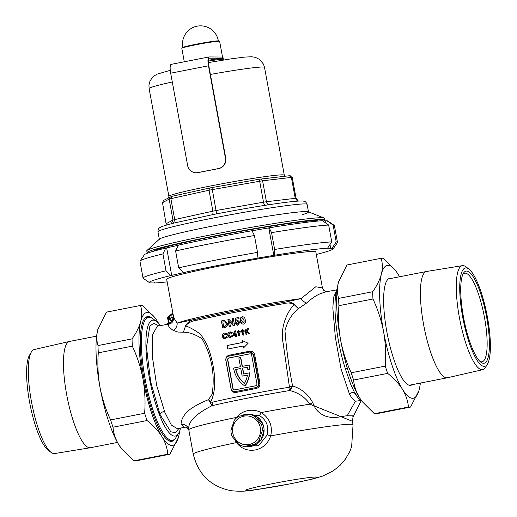 <?xml version="1.0" encoding="UTF-8"?>
<svg xmlns="http://www.w3.org/2000/svg" width="517" height="517" viewBox="0 0 517 517"><rect width="100%" height="100%" fill="white"/><g stroke="black" fill="none" stroke-linecap="round" stroke-linejoin="round"><path stroke-width="0.78" d="M171.773 317.05A1.803 1.751 -89.5 0 0 171.747 320.385M169.369 319.054A1.803 1.751 -89.5 0 0 171.075 320.521A1.803 1.751 -89.5 0 0 172.807 318.375A1.803 1.751 -89.5 0 0 171.108 316.908A1.803 1.751 -89.5 0 0 169.369 319.054M248.987 414.272L238.822 416.263A16.247 15.743 -89.5 0 0 234.343 420.243L230.925 430.325A16.247 15.743 -89.5 0 0 232.023 436.316L238.776 444.407A16.247 15.743 -89.5 0 0 244.354 446.41L254.519 444.42A16.247 15.743 -89.5 0 0 258.998 440.439L262.416 430.357A16.247 15.743 -89.5 0 0 261.318 424.367L254.564 416.282A16.247 15.743 -89.5 0 0 248.987 414.272L250.655 414.285A16.247 15.743 90.5 0 1 256.225 416.295L262.979 424.386A16.247 15.743 90.5 0 1 264.077 430.37L260.665 440.452A16.247 15.743 90.5 0 1 256.186 444.433L246.014 446.429A16.247 15.743 -89.5 0 0 263.806 427.326A16.247 15.743 -89.5 0 0 243.055 415.054A16.247 15.743 -89.5 0 0 241.478 415.733M245 446.417L258.642 445.648L267.315 434.816L267.754 427.152C266.662 422.027 263.838 418.156 259.282 415.539L245.187 414.266L243.055 415.054M227.952 349.033L227.306 345.511A73.472 3.522 -10.4 0 1 237.426 343.488A73.472 3.522 -10.4 0 1 242.628 342.48L242.492 342.48A74.015 3.548 169.6 0 0 237.29 343.488A74.015 3.548 169.6 0 0 227.176 345.511L227.823 349.059A74.015 3.548 -10.4 0 1 237.943 347.036A74.015 3.548 -10.4 0 1 243.145 346.028L243.501 347.98L248.121 343.243L242.137 340.529L242.492 342.48M234.964 332.67L235.429 334.48A73.472 3.522 169.6 0 0 234.291 334.706L234.156 334.706A74.015 3.548 -10.4 0 1 235.293 334.48L234.964 332.67L234.156 334.706M235.584 330.848A73.472 3.522 169.6 0 0 235.119 330.938A73.472 3.522 169.6 0 0 234.75 331.009L233.245 334.829L233.413 335.772M235.455 335.365A74.015 3.548 169.6 0 0 233.283 335.798L233.109 334.829L234.615 331.009A74.015 3.548 -10.4 0 1 234.983 330.938A74.015 3.548 -10.4 0 1 235.584 330.822L236.217 334.299A74.015 3.548 -10.4 0 1 236.683 334.208L236.844 335.094A74.015 3.548 169.6 0 0 236.385 335.184L236.586 336.276A74.015 3.548 169.6 0 0 235.985 336.393A74.015 3.548 169.6 0 0 235.655 336.457L235.455 335.365L235.784 336.431M233.322 318.569A73.472 3.522 169.6 0 0 232.863 318.659A73.472 3.522 169.6 0 0 232.217 318.789L233.07 323.455L232.081 318.789A74.015 3.548 -10.4 0 1 232.734 318.659A74.015 3.548 -10.4 0 1 233.316 318.543L234.615 325.639A74.015 3.548 169.6 0 0 234.033 325.755A74.015 3.548 169.6 0 0 233.497 325.859L229.554 321.813L230.408 326.466A74.015 3.548 169.6 0 0 229.193 326.712L227.894 319.616A74.015 3.548 -10.4 0 1 228.986 319.396A73.472 3.522 169.6 0 0 228.029 319.616L229.322 326.686M229.554 321.813L233.632 325.859M249.549 352.071L249.459 351.25C252.193 351.004 253.944 352.206 254.713 354.849L259.922 383.233C260.148 385.973 258.939 387.724 256.296 388.493L256.038 387.582C258.19 386.981 259.185 385.572 259.023 383.362L253.815 354.985L250.015 352.045A3.613 3.496 -89.5 0 0 249.33 352.109L228.708 356.148A3.613 3.496 -89.5 0 0 225.923 360.368L231.125 388.745A3.613 3.496 -89.5 0 0 235.216 391.621L255.844 387.582A3.613 3.496 -89.5 0 0 258.629 383.356L253.42 354.979A3.613 3.496 -89.5 0 0 250.015 352.045M242.37 366.333L240.754 357.512L238.809 357.842L240.437 366.715L233.561 368.059A27.078 26.238 -89.5 0 0 233.652 368.569A27.078 26.238 -89.5 0 0 244.877 386.05L245.103 386.057A27.078 26.238 90.5 0 0 249.717 372.841L249.498 372.841A27.078 26.238 90.5 0 1 244.877 386.05M160.464 325.581A59.035 14.302 78.9 0 0 156.477 321.341A59.035 14.302 78.9 0 0 149.387 378.005A59.035 14.302 78.9 0 0 178.462 433.53A59.035 14.302 78.9 0 0 180.549 428.102M178.462 433.53L175.916 437.595A62.641 15.18 -101.1 0 1 172.575 440.271A62.641 15.18 -101.1 0 1 145.057 378.67A62.641 15.18 -101.1 0 1 148.482 317.322A62.641 15.18 -101.1 0 1 152.586 318.543L156.477 321.341M361.506 400.694L358.378 398.336L354.979 393.54L350.597 384.041L345.123 368.091A59.035 14.302 -101.1 0 1 338.454 340.955A59.035 14.302 -101.1 0 1 337.375 288.059M164.845 412.372L171.34 425.058L177.493 428.761L184.446 427.268L181.124 424.341C180.976 420.489 183.031 416.224 187.283 411.558C192.44 407.215 199.517 403.247 208.513 399.654L212.17 394.128C215.066 374.243 211.673 355.78 202.005 338.745C195.316 334.376 189.119 332.198 183.406 332.198L177.906 332.056L173.163 330.357C168.684 327.151 167.353 325.044 169.162 324.036L157.31 326.143L152.502 334.9L152.366 356.646L156.657 385.398L164.845 412.372M178.901 428.457L175.412 432.774L170.823 431.773L160.083 414.724L150.66 381.817L146.498 347.288L149.82 326.162L153.749 323.209L158.725 325.891M361.099 400.501L355.412 401.211C353.531 400.261 351.547 397.896 349.46 394.103L341.065 368.989L335.365 337.394L332.838 308.145L333.562 297.32L336.457 291.065M336.767 289.882L326.55 291.691L321.244 293.339C316.766 295.007 311.9 298.238 306.633 303.02L298.315 308.662C291.691 314.213 287.245 321.568 284.977 330.718C286.405 349.221 288.945 367.626 292.583 385.941C301.65 388.797 308.358 394.368 312.714 402.653L315.364 408.391C326.311 422.712 341.937 415.771 347.185 415.784L352.575 415.83L353.066 416.825L352.42 421.29L309.916 404.191C305.024 397.146 298.309 392.59 289.772 390.522A5.416 1.809 80.6 0 1 288.77 387.304L289.442 387.026L283.213 343.624C280.078 328.87 285.681 314.097 294.057 304.455C290.922 302.826 287.51 302.574 283.82 303.692A1.267 0.595 81.1 0 1 284.014 302.387L301.062 298.6L315.79 286.773L322.427 287.891L315.822 251.915A75.825 3.638 -10.4 0 0 222.523 265.447A75.825 3.638 -10.4 0 0 166.674 279.283L173.718 317.697L177.137 323.073L197.294 318.937A1.267 0.892 -103.1 0 1 198.14 320.042C192.505 320.54 188.343 322.498 185.674 325.91C189.758 327.3 194.534 329.943 200.001 333.84C204.693 339.533 208.196 346.487 210.497 354.701C214.755 369.72 217.243 388.946 210.658 402.064L212.241 402.245A5.416 3.89 -103.2 0 1 211.996 405.703C195.336 414.117 187.606 422.169 188.815 429.873M235.571 418.828L236.489 417.406C239.481 413.826 243.294 411.564 247.921 410.627C252.516 409.748 256.968 410.388 261.285 412.547C269.654 418.201 272.795 425.989 270.708 435.896C268.077 443.489 262.966 448.174 255.379 449.952C247.643 451.192 241.336 448.75 236.45 442.61L234.828 439.741M188.731 429.465L188.789 429.801A81.24 3.897 -10.4 0 1 236.489 417.406A3.613 0.982 36.6 0 1 236.799 417.691M230.873 337.549C229.212 337.75 228.171 336.987 227.745 335.268C227.558 333.536 228.262 332.431 229.858 331.953L232.223 332.58L231.674 333.381L230 332.916L228.643 335.087L230.692 336.593L232.068 335.52L232.844 336.102L230.259 337.607M227.745 335.268L227.881 335.268C227.693 333.53 228.398 332.425 229.994 331.953L230.395 331.901M230.498 332.877L230 332.916M230.323 336.632L230.828 336.593L230.323 336.632M227.351 323.506C227.609 325.988 226.562 327.39 224.216 327.713A74.015 3.548 169.6 0 0 222.698 328.024L221.399 320.928A74.015 3.548 -10.4 0 1 222.892 320.624L224.32 320.462L227.351 323.506M225.483 338.635C223.867 338.842 222.846 338.086 222.413 336.36C222.226 334.622 222.911 333.51 224.468 333.038L226.789 333.672L226.252 334.473L224.611 334.001L223.292 336.173L225.302 337.685L226.646 336.606L227.409 337.194L224.882 338.7M222.413 336.36L222.549 336.36C222.368 334.615 223.053 333.504 224.604 333.045L224.998 332.987M225.102 333.969L224.611 334.001M224.94 337.724L225.438 337.685L224.94 337.724M256.296 388.493A74.015 3.548 169.6 0 0 245.918 390.49A74.015 3.548 169.6 0 0 235.92 392.487C233.406 392.733 231.784 391.537 231.054 388.887L225.845 360.511C225.58 357.77 226.659 356.013 229.083 355.244A74.015 3.548 -10.4 0 1 239.08 353.247A74.015 3.548 -10.4 0 1 249.459 351.25M228.986 319.396L232.934 323.455M173.163 330.357A7.219 6.695 131 0 0 177.137 323.073A75.825 3.638 -10.4 0 1 230.802 310.562A75.825 3.638 -10.4 0 1 301.062 298.6A7.219 4.53 42.5 0 0 306.633 303.02M169.479 323.972L169.227 323.151L173.609 319.849M241.032 331.481L242.344 329.516L244.295 330.867L243.268 335.126L242.35 334.861L242.932 332.864L241.032 331.481L242.68 329.484M242.35 334.861L243.068 332.864L242.615 332.896M237.93 325.187L235.274 323.72A74.015 3.548 -10.4 0 1 236.696 323.448L237.768 323.894L238.57 322.55L237.4 321.613L236.663 322.227L235.571 322.181L235.662 318.091A74.015 3.548 -10.4 0 1 238.848 317.477L239.061 318.659A74.015 3.548 169.6 0 0 236.87 319.079L236.844 320.475L237.71 320.275L239.817 322.265L237.93 325.187L237.4 325.238M237.549 323.913L237.904 323.9L237.549 323.92M243.507 324.12C241.607 324.075 240.579 323.009 240.411 320.921L240.47 317.974L242.098 316.669C244.018 316.734 245.064 317.826 245.232 319.939C245.833 321.942 245.258 323.338 243.507 324.12L242.971 324.172M240.411 320.921L240.605 317.974L242.622 316.617M237.012 332.257L238.305 330.292L240.224 331.643L239.222 335.908L238.318 335.643L238.893 333.639L237.012 332.257L238.634 330.26M238.318 335.643L239.022 333.639L238.576 333.672M246.519 331.791L246.977 334.286A74.015 3.548 169.6 0 0 246.014 334.467L245.039 329.148A74.015 3.548 -10.4 0 1 246.002 328.967L246.344 330.835L247.527 328.676A74.015 3.548 -10.4 0 1 248.748 328.45L247.262 331.164L249.918 333.736A74.015 3.548 169.6 0 0 248.748 333.956L246.519 331.791L248.884 333.956M358.068 394.574L354.979 393.54A3.613 2.85 -29.8 0 0 349.46 394.103M294.328 304.229L294.057 304.455L298.315 308.662L294.328 304.229C291.213 301.967 287.775 301.353 284.014 302.387A74.92 3.593 -10.4 0 0 231.241 311.751A74.92 3.593 -10.4 0 0 197.294 318.937C191.671 319.403 187.761 321.723 185.558 325.891L183.406 332.198L185.558 325.891M291.039 388.842L292.583 385.941L289.442 387.026A5.416 1.764 -129.5 0 0 291.039 388.842L289.772 390.522A75.217 3.606 -10.4 0 0 247.048 398.264A75.217 3.606 -10.4 0 0 211.996 405.703L208.513 399.654L210.658 402.064A5.416 1.803 -26.6 0 1 210.089 402.581M259.282 415.539A3.613 0.343 -60.5 0 0 261.285 412.547A81.24 3.897 -10.4 0 1 309.916 404.191A7.219 0.905 153.3 0 1 312.714 402.653M188.724 429.446A7.219 6.863 -13.7 0 0 181.124 424.341M348.077 369.073L345.123 368.091M240.528 357.506L242.156 366.379L249.252 365.028A27.078 26.238 90.5 0 1 249.776 369.151L247.817 369.493L249.776 369.151M249.498 372.841L243.559 374.004L242.479 368.149L247.617 367.186M242.706 368.149L243.772 373.959M250.112 353.854A1.803 1.751 -89.5 0 0 249.879 353.88L229.257 357.926A1.803 1.751 -89.5 0 0 227.861 360.032L233.07 388.416A1.803 1.751 -89.5 0 0 234.66 389.876M242.163 376.111L247.449 375.077A25.275 24.493 90.5 0 1 244.405 383.478A25.275 24.493 -89.5 0 1 235.636 369.493L240.767 368.485L242.163 376.111L247.436 375.122M240.773 368.531L235.855 369.493A25.275 24.493 -89.5 0 0 244.476 383.356M227.642 360.032L232.844 388.409A1.803 1.751 -89.5 0 0 234.892 389.85L255.514 385.805A1.803 1.751 -89.5 0 0 256.91 383.698L251.701 355.321A1.803 1.751 -89.5 0 0 249.659 353.88L229.031 357.926A1.803 1.751 -89.5 0 0 227.642 360.032L227.861 360.032M242.479 368.149L247.611 367.141A25.275 24.493 90.5 0 1 247.817 369.493M249.032 365.028A27.078 26.238 90.5 0 1 249.549 369.151M234.537 391.686L235.409 391.621A74.92 3.593 -10.4 0 1 245.53 389.598A74.92 3.593 -10.4 0 1 256.038 387.582L255.844 387.582M235.92 392.487A0.905 0.343 78.5 0 0 235.409 391.621L235.216 391.621M229.012 356.09A0.905 0.343 78.5 0 0 229.083 355.244M222.892 320.624L223.027 320.624A73.472 3.522 169.6 0 0 221.535 320.934L221.399 320.928M221.535 320.934L222.833 327.998M224.113 321.781L225.322 322.072L226.278 323.726C226.485 325.277 225.858 326.162 224.404 326.382A73.472 3.522 169.6 0 0 223.783 326.511L223.648 326.511A74.015 3.548 -10.4 0 1 224.268 326.382C225.729 326.162 226.356 325.277 226.149 323.726L225.186 322.072L223.266 321.871A74.015 3.548 169.6 0 0 222.814 321.962L223.648 326.511M238.848 317.503A73.472 3.522 169.6 0 0 235.797 318.091L235.707 322.181L236.799 322.227M237.536 321.613L238.57 322.55M238.699 322.55L237.904 323.9M236.715 323.468A73.472 3.522 169.6 0 0 235.409 323.72L235.274 323.72M235.409 323.72L237.038 325.18M236.844 320.475L237.264 320.32M240.547 320.921L242.247 323.985M242.363 317.936L241.685 320.689L243.268 322.847L243.959 322.214L243.946 320.178L242.673 317.923M243.404 322.847L243.959 322.214M242.499 317.936L244.082 320.178L244.095 322.214M222.549 336.36L224.494 338.641M226.782 336.606L225.438 337.685M227.881 335.268L229.891 337.556M232.198 335.52L230.828 336.593M236.689 334.234A73.472 3.522 169.6 0 0 236.353 334.299L236.217 334.299M237.148 332.263L238.292 333.607M238.453 335.643L239.358 335.908M238.906 332.748L239.293 331.875L238.499 331.242L237.956 332.127L238.906 332.748L239.293 331.875M238.757 331.235L239.429 331.875M241.168 331.481L242.331 332.832M242.479 334.867L243.404 335.132M242.951 331.966L243.352 331.1L242.538 330.466L241.988 331.352L242.951 331.966L243.352 331.1M242.803 330.46L243.481 331.1M248.735 328.476A73.472 3.522 169.6 0 0 247.662 328.676L247.527 328.676M247.662 328.676L246.344 330.835M246.008 328.993A73.472 3.522 169.6 0 0 245.174 329.148L245.039 329.148M245.174 329.148L246.144 334.441M242.628 342.48L242.279 340.593M243.617 347.863L243.145 346.028M236.896 442.203A3.613 0.885 -34.9 0 1 236.45 442.61A81.24 3.897 -10.4 0 0 193.248 454.075L188.789 429.801M193.248 454.075C198.244 474.438 210.858 486.646 231.093 490.698C239.293 491.57 246.984 491.324 254.17 489.967L290.748 483.77L312.526 479.046L322.854 476.008L333.336 470.787L340.108 465.332L345.459 459.077L349.718 451.671L351.644 446.688L353.053 424.741A81.24 3.897 -10.4 0 0 270.708 435.896L267.315 434.816M169.053 322.143L169.046 323.183L166.985 324.43L168.387 322.311L169.053 322.143L168.316 318.142A0.905 0.872 -89.5 0 1 168.652 317.244L173.027 313.909M169.227 323.151L168.981 324.069M208.383 60.269A18.955 0.911 -10.4 0 1 222.491 58.531L223.544 59.255A19.859 0.95 169.6 0 0 208.345 61.148M223.699 59.978L223.577 59.293A19.859 0.95 169.6 0 0 223.544 59.255M216.649 213.915L212.306 189.59A67.695 3.251 169.6 0 0 210.658 189.907A67.695 3.251 169.6 0 0 209.023 190.23L212.862 211.162A67.695 3.251 -10.4 0 1 214.503 210.839A67.695 3.251 -10.4 0 1 216.151 210.516L263.502 202.173A67.695 3.251 -10.4 0 1 266.429 201.727L262.584 180.795A67.695 3.251 169.6 0 0 259.663 181.247L263.502 202.173C263.974 204.318 264.568 205.372 265.286 205.346M173.505 223.189L174.701 219.576L170.862 198.651L209.023 190.23L209.54 188.033L212.015 187.548L212.306 189.59L259.663 181.247L258.616 179.334L290.153 175.657M159.346 239.384A75.825 3.638 -10.4 0 1 215.195 225.541A75.825 3.638 -10.4 0 1 308.5 212.009A75.825 3.638 -10.4 0 1 302.038 214.729M166.3 225.147L162.519 202.67L163.643 200.37L171.928 196.324L209.488 188.046M172.071 196.298L170.862 198.651A67.695 3.251 169.6 0 0 169.137 199.11L172.982 220.035A67.695 3.251 -10.4 0 1 174.701 219.576L212.862 211.162C213.166 213.334 212.842 214.561 211.892 214.846M289.216 175.664L291.388 177.415L295.233 198.341L297.54 201.126M269.519 204.693C268.006 204.842 266.972 203.853 266.429 201.727L295.233 198.341A67.695 3.251 -10.4 0 1 296.079 198.347L292.241 177.421A67.695 3.251 169.6 0 0 291.388 177.415L262.584 180.795L260.82 178.998M162.519 202.67L169.137 199.11L170.183 196.848M289.688 175.696L292.241 177.421M296.079 198.347L298.406 201.074M171.334 223.745L172.982 220.035L166.364 223.596M184.291 61.788L181.81 48.262A19.226 0.924 -10.4 0 1 181.894 48.146L182.947 47.402A18.05 0.866 -10.4 0 1 196.163 44.216A18.05 0.866 -10.4 0 1 217.806 40.882A18.05 0.866 -10.4 0 1 218.264 40.921L219.512 41.244A19.226 0.924 -10.4 0 1 219.635 41.321L222.517 57.051M181.894 48.146A19.226 0.924 -10.4 0 1 195.975 44.753A19.226 0.924 -10.4 0 1 219.512 41.244M50.983 452.323L48.055 450.068A50.117 12.143 -101.1 0 1 29.553 401.935A50.117 12.143 -101.1 0 1 29.475 355.244L31.337 352.051A52.999 12.841 78.9 0 0 31.421 401.425A52.999 12.841 78.9 0 0 50.983 452.323A52.999 12.841 78.9 0 0 54.602 453.558L90.339 447.735A54.156 13.125 -101.1 0 1 66.648 394.465A54.156 13.125 -101.1 0 1 69.511 341.446A54.156 13.125 -101.1 0 1 69.614 341.427L96.627 336.134M69.511 341.446L34.219 349.544A52.999 12.841 78.9 0 0 31.337 352.051M117.456 442.429L90.443 447.722A54.156 13.125 -101.1 0 1 90.339 447.735M175.593 438.08A63.546 15.394 -101.1 0 1 167.728 440.09A63.546 15.394 -101.1 0 1 143.972 378.838A63.546 15.394 -101.1 0 1 144.062 319.319A63.546 15.394 -101.1 0 1 152.101 318.22M121.812 449.079L118.91 444.917A67.695 16.402 -101.1 0 0 121.476 448.646L133.761 460.873A75.825 18.373 78.9 0 0 135.745 460.918L169.783 454.249A75.825 18.373 -101.1 0 1 167.799 454.204C167.288 448.142 165.311 442.242 161.879 436.497A67.695 16.402 -101.1 0 1 142.95 378.832C144.947 390.296 145.51 401.774 144.637 413.251A75.825 18.373 -101.1 0 0 147.035 420.541C153.31 425.485 158.26 430.803 161.879 436.497A67.695 16.402 -101.1 0 0 178.371 437.498L178.365 437.524A67.695 16.402 -101.1 0 0 178.604 436.632A67.695 16.402 -101.1 0 0 179.625 431.139M158.46 323.119A67.695 16.402 -101.1 0 0 157.459 321.432A67.695 16.402 -101.1 0 0 154.893 317.703A67.695 16.402 -101.1 0 0 140.74 321.303C139.202 327.002 136.307 332.87 132.048 338.887A75.825 18.373 -101.1 0 0 132.326 346.157C137.244 356.646 140.786 367.535 142.95 378.832A67.695 16.402 -101.1 0 1 140.74 321.303C142.078 315.641 141.994 310.362 140.495 305.463A75.825 18.373 -101.1 0 1 140.624 305.437L106.586 312.106A75.825 18.373 78.9 0 0 106.457 312.132L97.765 329.723C96.427 335.378 96.511 340.658 98.01 345.556A75.825 18.373 78.9 0 0 98.288 352.833C97.422 364.453 97.991 375.924 99.981 387.252C102.185 398.678 105.727 409.567 110.599 419.92A75.825 18.373 78.9 0 0 112.997 427.21C113.507 433.272 115.478 439.172 118.91 444.917A67.695 16.402 -101.1 0 1 99.981 387.252A67.695 16.402 -101.1 0 1 97.765 329.723A67.695 16.402 -101.1 0 1 97.997 328.851A67.695 16.402 -101.1 0 1 98.01 328.812M140.624 305.437A75.825 18.373 -101.1 0 1 142.608 305.476L154.893 317.703M178.287 437.796L169.912 454.223A75.825 18.373 -101.1 0 1 169.783 454.249M147.035 420.541L112.997 427.21M133.761 460.873L167.799 454.204M132.326 346.157L98.288 352.833M110.599 419.92L144.637 413.251M140.495 305.463L106.457 312.132M98.01 345.556L132.048 338.887M196.124 172.768A9.028 8.744 -89.5 0 0 197.824 172.607L198.14 172.607A9.028 8.744 90.5 0 1 196.434 172.768L196.124 172.768A9.028 8.744 -89.5 0 1 187.606 165.421L170.675 73.201A9.028 2.184 -101.1 0 1 171.172 64.36L208.984 56.948A9.028 2.184 78.9 0 1 209.094 56.935L222.336 57.044A19.859 0.95 -10.4 0 1 222.963 57.167L223.189 58.408A19.859 0.95 169.6 0 0 222.562 58.285L209.139 58.214M222.743 58.705A19.859 0.95 169.6 0 0 223.189 58.408M209.32 58.182A7.761 1.881 -101.1 0 0 209.23 58.188A7.761 1.881 -101.1 0 0 208.803 65.788L225.729 158.015A9.028 8.744 90.5 0 1 218.762 168.568L218.452 168.568A9.028 8.744 -89.5 0 0 225.418 158.015L208.493 65.788L170.675 73.201M198.14 172.607L218.762 168.568M197.824 172.607L218.452 168.568M208.984 56.948A9.028 2.184 78.9 0 0 208.493 65.788M318.336 221.024A83.948 4.026 169.6 0 0 215.143 236.166A83.948 4.026 169.6 0 0 153.355 251.307M323.468 221.017A90.262 4.33 169.6 0 0 324.657 220.042L324.333 218.264A90.262 4.33 169.6 0 0 324.01 217.987A90.262 4.33 169.6 0 0 213.256 234.382A90.262 4.33 169.6 0 0 146.97 250.48A90.262 4.33 169.6 0 0 146.77 250.855L147.093 252.632A90.262 4.33 169.6 0 0 147.862 253.026M324.657 220.042A90.262 4.33 169.6 0 0 213.586 236.153A90.262 4.33 169.6 0 0 147.093 252.632M324.01 217.987L308.229 211.77A75.825 3.638 169.6 0 0 215.195 225.541A75.825 3.638 169.6 0 0 159.52 239.067L146.97 250.48M218.174 265.415A93.422 4.485 169.6 0 0 183.419 272.646L178.688 267.825A98.837 4.743 -10.4 0 1 215.86 260.083A98.837 4.743 -10.4 0 1 257.518 252.374L257.065 258.216A93.422 4.485 169.6 0 0 218.174 265.415M254.422 235.526A98.837 4.743 169.6 0 0 212.765 243.236A98.837 4.743 169.6 0 0 175.599 250.971L178.378 245.155A93.422 4.485 -10.4 0 1 252.018 230.724L254.422 235.526L257.518 252.374M178.688 267.825L175.599 250.971M149.503 282.657L143.209 278.327A98.837 4.743 -10.4 0 1 143.054 278.12A98.837 4.743 -10.4 0 1 166.035 270.759L170.765 275.58A93.422 4.485 169.6 0 0 149.503 282.657A93.422 4.485 169.6 0 0 150.486 282.928L154.945 282.967A93.422 4.485 169.6 0 0 167.146 281.862M162.945 253.912A98.837 4.743 169.6 0 0 140.036 261.027L144.379 254.745A93.422 4.485 -10.4 0 1 165.718 248.089L162.945 253.912L166.035 270.759M140.036 261.027A98.837 4.743 169.6 0 0 139.965 261.272L143.054 278.12M316.294 254.487A93.422 4.485 169.6 0 0 333.071 248.968A93.422 4.485 169.6 0 0 332.011 248.27L327.552 248.231A93.422 4.485 169.6 0 0 274.178 255.314L274.63 249.478L271.541 232.631L269.137 227.823L252.05 230.789M274.63 249.478A98.837 4.743 -10.4 0 1 331.752 241.898L327.552 248.231M269.137 227.823A93.422 4.485 -10.4 0 1 322.505 220.74L328.663 225.05L331.752 241.898M328.663 225.05A98.837 4.743 169.6 0 0 271.541 232.631M332.011 248.27L336.212 241.93L333.116 225.082L326.964 220.778L322.886 221.011M336.212 241.93A98.837 4.743 -10.4 0 1 337.485 242.434A98.837 4.743 -10.4 0 1 337.414 242.68L333.071 248.968M337.485 242.434L334.396 225.586A98.837 4.743 169.6 0 0 334.24 225.386A98.837 4.743 169.6 0 0 333.116 225.082M183.419 272.646L170.765 275.58M274.178 255.314L257.065 258.216M178.326 245.258L165.718 248.089M326.964 220.778A93.422 4.485 -10.4 0 1 327.946 221.05L334.24 225.386M154.564 282.696L154.945 282.967M330.706 248.522L329.982 244.567M326.065 223.234L325.658 221.03M273.823 255.443L268.775 227.952M171.709 275.458L166.661 247.966M486.659 317.251A46.937 11.374 -101.1 0 1 481.023 362.307A46.937 11.374 -101.1 0 1 463.478 317.063A46.937 11.374 -101.1 0 1 463.542 273.105A46.937 11.374 -101.1 0 1 486.659 317.251M480.022 361.473A45.134 10.935 78.9 0 0 482.031 361.784A45.134 10.935 78.9 0 0 484.494 317.587A45.134 10.935 78.9 0 0 464.673 273.209A45.134 10.935 78.9 0 0 462.928 274.256M487.447 317.257A50.117 12.143 78.9 0 0 468.945 269.124A50.117 12.143 78.9 0 0 462.689 317.057A50.117 12.143 78.9 0 0 487.525 363.949A50.117 12.143 78.9 0 0 487.447 317.257M487.525 363.949L485.663 367.148A52.999 12.841 -101.1 0 1 482.781 369.649A52.999 12.841 -101.1 0 1 459.4 317.561A52.999 12.841 -101.1 0 1 462.398 265.641A52.999 12.841 -101.1 0 1 466.017 266.869L468.945 269.124M462.398 265.641L426.661 271.457A54.156 13.125 78.9 0 0 426.557 271.477A54.156 13.125 78.9 0 0 423.597 324.514A54.156 13.125 78.9 0 0 447.386 377.772A54.156 13.125 78.9 0 0 447.489 377.753L482.781 369.649M391.375 278.372A54.518 13.209 78.9 0 0 389.818 278.308A54.518 13.209 78.9 0 0 386.832 331.701A54.518 13.209 78.9 0 0 410.782 385.314A54.518 13.209 78.9 0 0 412.204 384.667M418.919 390.639L410.543 407.066A75.825 18.373 -101.1 0 1 410.414 407.092A75.825 18.373 -101.1 0 1 408.43 407.047C407.919 400.992 405.942 395.085 402.51 389.34C398.891 383.646 393.941 378.328 387.666 373.384A75.825 18.373 -101.1 0 1 385.268 366.101C386.134 354.475 385.572 343.004 383.582 331.675C381.372 320.249 377.83 309.36 372.957 299.007A75.825 18.373 -101.1 0 1 372.679 291.737C376.938 285.714 379.833 279.852 381.372 274.146C382.709 268.491 382.625 263.211 381.126 258.306A75.825 18.373 -101.1 0 1 381.255 258.28A75.825 18.373 -101.1 0 1 383.239 258.326L395.524 270.546A67.695 16.402 78.9 0 0 381.372 274.146A67.695 16.402 78.9 0 0 383.582 331.675A67.695 16.402 78.9 0 0 402.51 389.34A67.695 16.402 78.9 0 0 419.003 390.341A67.695 16.402 78.9 0 0 419.235 389.475A67.695 16.402 78.9 0 0 420.373 383.065M399.544 276.769A67.695 16.402 78.9 0 0 398.09 274.281A67.695 16.402 78.9 0 0 395.524 270.546M362.443 401.922L359.541 397.76A67.695 16.402 78.9 0 0 362.107 401.496L374.392 413.716A75.825 18.373 78.9 0 0 376.376 413.762L410.414 407.092M381.255 258.28L347.217 264.95A75.825 18.373 78.9 0 0 347.088 264.975L338.635 281.675A67.695 16.402 78.9 0 0 338.629 281.7A67.695 16.402 78.9 0 0 338.396 282.566L338.629 281.7M338.641 298.406A75.825 18.373 78.9 0 0 338.919 305.676C338.047 317.154 338.616 328.631 340.613 340.096A67.695 16.402 78.9 0 0 359.541 397.76C356.11 392.015 354.139 386.115 353.628 380.053A75.825 18.373 78.9 0 1 351.23 372.77C346.312 362.281 342.771 351.392 340.613 340.096A67.695 16.402 78.9 0 1 338.396 282.566C337.058 288.221 337.142 293.501 338.641 298.406L372.679 291.737M381.126 258.306L347.088 264.975M351.23 372.77L385.268 366.101M372.957 299.007L338.919 305.676M374.392 413.716L408.43 407.047M387.666 373.384L353.628 380.053M249.155 444.53A14.444 13.998 -89.5 0 0 260.303 427.643A14.444 13.998 -89.5 0 0 243.946 416.153A14.444 13.998 -89.5 0 0 232.799 433.033A14.444 13.998 -89.5 0 0 249.155 444.53M256.225 416.295L254.564 416.282M261.318 424.367L262.979 424.386M264.077 430.37L262.416 430.357M258.998 440.439L260.665 440.452M256.186 444.433L254.519 444.42M244.354 446.41L246.014 446.429M164.529 411.526A3.613 2.275 -22.8 0 0 160.083 414.724M347.185 415.784L355.412 401.211M272.369 483.679A36.106 1.732 -10.4 0 1 315.661 477.01A36.106 1.732 -10.4 0 1 290.205 483.822A36.106 1.732 -10.4 0 1 246.913 490.484A36.106 1.732 -10.4 0 1 272.369 483.679M198.14 320.042A74.015 3.548 -10.4 0 1 231.681 312.94A74.015 3.548 -10.4 0 1 283.82 303.692M212.241 402.245A74.015 3.548 -10.4 0 1 246.732 394.923A74.015 3.548 -10.4 0 1 288.77 387.304M258.629 383.356L259.922 383.233M254.713 354.849L253.42 354.979M168.413 322.291L167.65 318.304L168.329 316.527L172.827 313.115M168.652 317.244L168.329 316.527L172.872 313.063A1.803 1.751 90.5 0 1 172.872 313.076L172.943 313.464M167.676 318.291A1.803 1.751 90.5 0 1 168.316 316.553M167.043 324.424L168.387 322.311L167.65 318.304L168.316 318.142M168.71 197.643L168.891 196.382A58.673 2.818 -10.4 0 1 212.106 185.674A58.673 2.818 -10.4 0 1 284.305 175.198L264.517 67.365L263.463 64.134L259.676 59.5L255.327 57.329L251.74 56.76L244.612 57.096L231.099 58.835L208.39 62.583M209.598 188.026A65.53 3.141 -10.4 0 1 210.755 187.794M307.098 204.383A75.825 3.638 169.6 0 0 213.799 217.915A75.825 3.638 169.6 0 0 157.95 231.752C158.021 229.406 158.7 228.01 159.999 227.558C160.968 226.944 162.118 226.097 175.328 222.73L213.993 214.381C243.345 208.694 267.896 204.603 287.652 202.115C301.191 200.57 302.568 200.958 303.692 201.184C305.062 201.145 306.2 202.212 307.098 204.383L308.475 211.867M210.393 74.442A58.673 2.818 -10.4 0 1 264.517 67.365M210.807 187.787A65.53 3.141 -10.4 0 1 212.009 187.548L258.578 179.347M258.655 179.334A65.53 3.141 -10.4 0 1 260.736 179.018M168.891 196.382L149.103 88.549A58.673 2.818 -10.4 0 1 172.29 81.983M222.562 58.285L222.336 57.044M145.083 317.987L148.482 317.322M361.305 400.604L353.066 416.825M169.414 323.991L169.414 323.991C172.09 323.319 173.525 321.219 173.718 317.697L173.718 317.697M353.053 424.741L352.42 421.29M169.175 440.936L172.575 440.271M350.313 383.323L350.597 384.041M326.654 291.672L323.778 290.386L322.427 287.891M184.446 427.268C185.558 426.809 186.992 427.553 188.744 429.517M159.32 239.242L157.95 231.752M149.103 88.549L148.941 85.15L149.943 81.175L152.321 77.524L154.131 75.902L157.278 74.093L170.267 70.312M171.974 196.318L209.54 188.033M212.015 187.548L258.616 179.341M284.796 176.181L284.305 175.198M218.368 40.946A18.05 18.05 0 0 0 200.706 25.85A18.05 18.05 0 0 0 182.863 47.467M388.396 278.954L426.557 271.477M409.225 385.249L447.386 377.772"/></g></svg>
